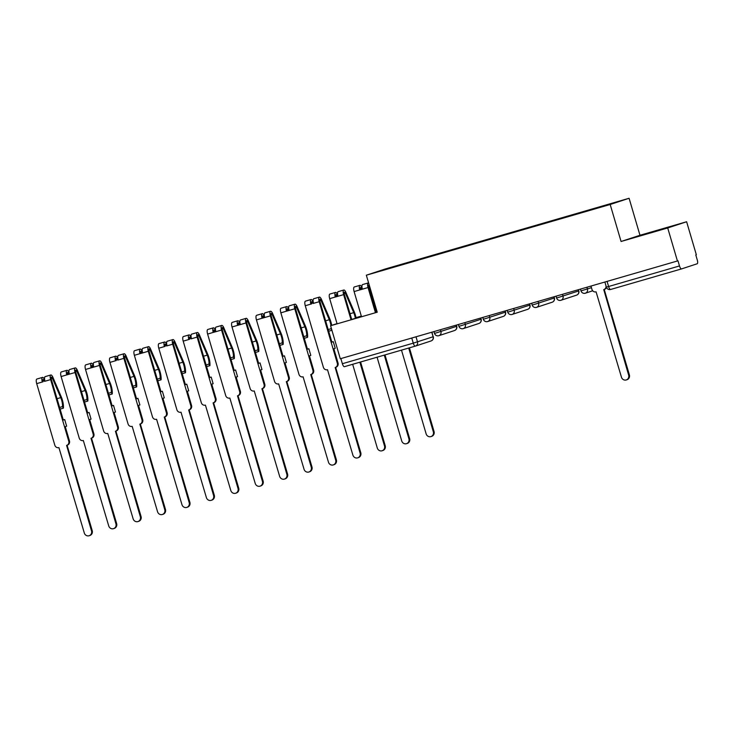 <?xml version="1.0" encoding="UTF-8"?>
<svg xmlns="http://www.w3.org/2000/svg" width="734" height="734" viewBox="0 0 734 734"><rect width="100%" height="100%" fill="white"/><g stroke="black" fill="none" stroke-linecap="round" stroke-linejoin="round"><path stroke-width="1.1" d="M361.321 316.097L356.008 317.638M667.711 227.962L686.62 221.751L639.975 235.275L629.093 198.272L385.24 268.993L366.339 275.204L610.183 204.492L621.074 241.486L667.711 227.962L677.427 260.983L340.301 358.752L330.584 325.74L377.23 312.207L366.339 275.204M686.62 221.751L696.337 254.771L695.786 254.946L697.3 260.093A3.459 1.156 73.8 0 1 697.172 263.772L681.574 268.901A3.459 1.156 73.8 0 0 681.574 268.901L610.67 289.462A3.459 1.156 -106.2 0 1 610.66 289.471A3.459 1.156 -106.2 0 1 608.596 286.508L679.491 265.947A3.459 1.156 73.8 0 0 681.565 268.901L610.66 289.471A3.459 3.459 0 0 1 606.376 287.122L608.596 286.508L607.091 281.379M415.325 346.118L344.448 366.67A3.459 1.156 -106.2 0 1 344.439 366.679A3.459 1.156 -106.2 0 1 342.365 363.715L413.27 343.154L433.097 336.759L431.959 332.172M340.86 358.596L342.365 363.715M337.034 323.621L330.584 325.74M679.491 265.947L677.977 260.799L677.427 260.983M594.824 208.759L409.829 262.46M594.843 208.392L409.847 262.047M629.093 198.272L610.183 204.492M639.975 235.275L621.074 241.486M634.736 237.284L671.078 226.503L634.736 237.284M351.705 319.418L361.477 316.629M361.367 316.262L356.045 317.84M590.98 286.058L591.962 289.407A3.459 3.257 -108.2 0 0 596.072 291.82L621.459 377.203A3.982 3.743 -108.2 0 0 626.295 379.937A3.982 3.743 -108.2 0 0 628.653 375.12L603.743 289.6A3.459 3.257 -108.2 0 0 606 285.829M606.504 287.48A3.459 3.257 71.8 0 1 604.458 289.361M604.229 289.444L629.377 374.881A3.982 3.743 71.8 0 1 627.019 379.707L626.295 379.937M645.122 234.366L660.591 229.806M356.513 318.07L361.467 316.602M409.416 347.833L434.051 431.528A3.982 3.743 71.8 0 1 431.693 436.354L430.968 436.592A3.982 3.743 -108.2 0 0 433.326 431.766L408.691 348.044M401.489 350.127L426.133 433.858A3.982 3.743 -108.2 0 0 430.968 436.592M361.844 289.315L361.55 288.627A2.074 0.697 73.8 0 0 360.541 287.499A2.074 0.697 73.8 0 0 360.458 289.71L354.109 291.582L361.513 316.767M362.091 287.875L362.009 287.682A4.321 1.45 73.8 0 0 359.917 285.342A4.321 1.45 73.8 0 0 359.743 289.948L362.403 289.178A4.321 1.45 73.8 0 1 362.578 284.572L368.211 282.939A4.321 1.45 73.8 0 0 368.037 287.544L375.45 312.73M359.917 285.342L354.283 286.976A4.321 1.45 73.8 0 0 354.109 291.582M362.394 289.15L360.458 289.71M376.175 312.519L368.752 287.306A2.074 0.697 -106.2 0 1 368.835 285.095A2.074 0.697 -106.2 0 1 369.321 285.342M385.001 354.917L409.627 438.611A3.982 3.743 71.8 0 1 407.269 443.437L406.553 443.666A3.982 3.743 -108.2 0 0 408.911 438.849L384.277 355.128M377.074 357.21L401.718 440.932A3.982 3.743 -108.2 0 0 406.553 443.666M337.429 296.389L337.126 295.71A2.074 0.697 73.8 0 0 336.126 294.582A2.074 0.697 73.8 0 0 336.044 296.793L329.694 298.665L337.099 323.85M337.677 294.958L337.594 294.765A4.321 1.45 73.8 0 0 335.502 292.426A4.321 1.45 73.8 0 0 335.328 297.031L337.989 296.261A4.321 1.45 73.8 0 1 338.163 291.655L343.796 290.022A4.321 1.45 73.8 0 0 343.622 294.628L351.036 319.804M335.502 292.426L329.86 294.059A4.321 1.45 73.8 0 0 329.694 298.665M337.979 296.233L336.044 296.793M351.751 319.593L344.338 294.389A2.074 0.697 -106.2 0 1 344.42 292.178A2.074 0.697 -106.2 0 1 345.43 293.306L353.724 312.647A8.129 2.725 -106.2 0 1 355.339 318.4M360.577 361.99L385.212 445.694A3.982 3.743 71.8 0 1 382.854 450.52L382.139 450.749A3.982 3.743 -108.2 0 0 384.497 445.933L359.862 362.201M356.109 318.189A10.377 3.477 73.8 0 0 354.183 311.711L345.888 292.361A4.321 1.45 73.8 0 0 343.796 290.022M352.659 364.293L377.294 448.015A3.982 3.743 -108.2 0 0 382.139 450.749M313.262 302.041L313.179 301.848A4.321 1.45 73.8 0 0 311.078 299.509L305.445 301.142A4.321 1.45 73.8 0 0 305.271 305.748L323.391 367.303A3.459 3.257 -108.2 0 0 327.502 369.716L352.88 455.098A3.982 3.743 -108.2 0 0 357.724 457.832A3.982 3.743 -108.2 0 0 360.082 453.006L335.172 367.486A3.459 3.257 -108.2 0 0 337.319 363.266L338.035 363.027A3.459 3.257 71.8 0 1 335.888 367.257M338.035 363.027L333.842 348.76L335.218 348.301L333.264 341.668L331.887 342.117L319.923 301.472A2.074 0.697 -106.2 0 1 320.006 299.261A2.074 0.697 -106.2 0 1 321.006 300.38L329.3 319.73A8.129 2.725 -106.2 0 1 330.942 325.621M313.005 303.472L312.712 302.784A2.074 0.697 73.8 0 0 311.711 301.665A2.074 0.697 73.8 0 0 311.629 303.876L305.271 305.748M311.078 299.509A4.321 1.45 73.8 0 0 310.904 304.115L311.629 303.876M335.649 367.33L360.798 452.777A3.982 3.743 71.8 0 1 358.44 457.594L357.724 457.832M331.089 327.437A8.129 2.725 -106.2 0 1 331.034 328.722L328.181 329.548M331.924 330.282L328.676 331.217M331.034 328.722L331.86 330.071M331.713 325.364A10.377 3.477 73.8 0 0 329.768 318.785L321.474 299.444A4.321 1.45 73.8 0 0 319.382 297.096A4.321 1.45 73.8 0 0 319.207 301.702L337.319 363.266M319.382 297.096L313.739 298.738A4.321 1.45 73.8 0 0 313.565 303.344L319.207 301.702M331.869 342.072L333.264 341.668M288.847 309.115L288.765 308.931A4.321 1.45 73.8 0 0 286.664 306.583L281.03 308.225A4.321 1.45 73.8 0 0 280.856 312.831L298.977 374.386A3.459 3.257 -108.2 0 0 303.087 376.799L328.465 462.181A3.982 3.743 -108.2 0 0 333.309 464.916A3.982 3.743 -108.2 0 0 335.667 460.09L310.748 374.569A3.459 3.257 -108.2 0 0 312.904 370.349L313.62 370.11A3.459 3.257 71.8 0 1 311.473 374.34M313.62 370.11L309.418 355.843L310.803 355.384L308.849 348.751L307.473 349.201L295.508 308.555A2.074 0.697 -106.2 0 1 295.591 306.344A2.074 0.697 -106.2 0 1 296.591 307.463L304.885 326.813A8.129 2.725 -106.2 0 1 306.619 335.796L303.766 336.631M288.59 310.555L288.297 309.867A2.074 0.697 73.8 0 0 287.297 308.748A2.074 0.697 73.8 0 0 287.205 310.959L280.856 312.831M286.664 306.583A4.321 1.45 73.8 0 0 286.489 311.188L289.15 310.418A4.321 1.45 73.8 0 1 289.324 305.812L294.958 304.179A4.321 1.45 73.8 0 0 294.784 308.785L312.904 370.349M289.15 310.399L287.205 310.959M311.234 374.413L336.383 459.851A3.982 3.743 71.8 0 1 334.025 464.677L333.309 464.916M306.619 335.796L307.564 337.346L304.261 338.301M307.564 337.346A10.377 3.477 73.8 0 0 305.353 325.868L297.059 306.518A4.321 1.45 73.8 0 0 294.958 304.179M307.454 349.155L308.849 348.751M264.433 316.198L264.35 316.005A4.321 1.45 73.8 0 0 262.249 313.666L256.616 315.299A4.321 1.45 73.8 0 0 256.441 319.905L274.562 381.469A3.459 3.257 -108.2 0 0 278.663 383.873L304.05 469.255A3.982 3.743 -108.2 0 0 308.895 471.999A3.982 3.743 -108.2 0 0 311.253 467.173L286.333 381.652A3.459 3.257 -108.2 0 0 288.49 377.423L289.205 377.193A3.459 3.257 71.8 0 1 287.049 381.414M289.205 377.193L285.003 362.917L286.388 362.468L284.434 355.834L283.049 356.284L271.085 315.629A2.074 0.697 -106.2 0 1 271.176 313.418A2.074 0.697 -106.2 0 1 272.176 314.547L280.471 333.897A8.129 2.725 -106.2 0 1 282.205 342.879L279.351 343.705M264.176 317.638L263.882 316.95A2.074 0.697 73.8 0 0 262.873 315.831A2.074 0.697 73.8 0 0 262.79 318.042L256.441 319.905M262.249 313.666A4.321 1.45 73.8 0 0 262.075 318.272L264.735 317.501A4.321 1.45 73.8 0 1 264.91 312.895L270.543 311.262A4.321 1.45 73.8 0 0 270.369 315.868L288.49 377.423M264.726 317.473L262.79 318.042M286.82 381.497L311.968 466.934A3.982 3.743 71.8 0 1 309.61 471.76L308.895 471.999M282.205 342.879L283.15 344.42L279.847 345.384M283.15 344.42A10.377 3.477 73.8 0 0 280.938 332.952L272.644 313.601A4.321 1.45 73.8 0 0 270.543 311.262M283.04 356.238L284.434 355.834M240.009 323.281L239.926 323.088A4.321 1.45 73.8 0 0 237.834 320.749L232.201 322.382A4.321 1.45 73.8 0 0 232.027 326.988L250.147 388.543A3.459 3.257 -108.2 0 0 254.248 390.956L279.636 476.338A3.982 3.743 -108.2 0 0 284.48 479.073A3.982 3.743 -108.2 0 0 286.838 474.256L261.919 388.736A3.459 3.257 -108.2 0 0 264.075 384.506L264.791 384.267A3.459 3.257 71.8 0 1 262.634 388.497M264.791 384.267L260.588 370L261.965 369.551L260.019 362.908L258.634 363.367L246.67 322.712A2.074 0.697 -106.2 0 1 246.752 320.501A2.074 0.697 -106.2 0 1 247.762 321.63L256.056 340.98A8.129 2.725 -106.2 0 1 257.79 349.962L254.937 350.788M239.761 324.722L239.468 324.033A2.074 0.697 73.8 0 0 238.458 322.905A2.074 0.697 73.8 0 0 238.376 325.116L232.027 326.988M237.834 320.749A4.321 1.45 73.8 0 0 237.66 325.355L240.321 324.584A4.321 1.45 73.8 0 1 240.495 319.978L246.129 318.345A4.321 1.45 73.8 0 0 245.954 322.951L264.075 384.506M240.312 324.556L238.376 325.116M262.405 388.58L287.554 474.017A3.982 3.743 71.8 0 1 285.196 478.843L284.48 479.073M257.79 349.962L258.735 351.503L255.432 352.467M258.735 351.503A10.377 3.477 73.8 0 0 256.524 340.035L248.23 320.685A4.321 1.45 73.8 0 0 246.129 318.345M258.625 363.312L260.019 362.908M215.594 330.364L215.512 330.172A4.321 1.45 73.8 0 0 213.42 327.832L207.786 329.465A4.321 1.45 73.8 0 0 207.612 334.071L225.733 395.626A3.459 3.257 -108.2 0 0 229.834 398.039L255.221 483.422A3.982 3.743 -108.2 0 0 260.065 486.156A3.982 3.743 -108.2 0 0 262.423 481.33L237.504 395.819A3.459 3.257 -108.2 0 0 239.66 391.589L240.376 391.35A3.459 3.257 71.8 0 1 238.22 395.58M240.376 391.35L236.174 377.083L237.55 376.634L235.596 369.991L234.219 370.45L222.255 329.795A2.074 0.697 -106.2 0 1 222.338 327.584A2.074 0.697 -106.2 0 1 223.347 328.704L231.641 348.054A8.129 2.725 -106.2 0 1 233.375 357.045L230.522 357.871M215.346 331.796L215.053 331.117A2.074 0.697 73.8 0 0 214.044 329.988A2.074 0.697 73.8 0 0 213.961 332.199L207.612 334.071M213.42 327.832A4.321 1.45 73.8 0 0 213.245 332.438L215.906 331.667A4.321 1.45 73.8 0 1 216.08 327.061L221.714 325.428A4.321 1.45 73.8 0 0 221.54 330.034L239.66 391.589M215.897 331.64L213.961 332.199M237.99 395.654L263.139 481.1A3.982 3.743 71.8 0 1 260.781 485.917L260.065 486.156M233.375 357.045L234.32 358.587L231.017 359.541M234.32 358.587A10.377 3.477 73.8 0 0 232.1 347.118L223.806 327.768A4.321 1.45 73.8 0 0 221.714 325.428M234.21 370.395L235.596 369.991M191.179 337.438L191.097 337.255A4.321 1.45 73.8 0 0 189.005 334.915L183.372 336.548A4.321 1.45 73.8 0 0 183.197 341.154L201.309 402.709A3.459 3.257 -108.2 0 0 205.419 405.122L230.806 490.505A3.982 3.743 -108.2 0 0 235.642 493.239A3.982 3.743 -108.2 0 0 237.999 488.413L213.089 402.893A3.459 3.257 -108.2 0 0 215.245 398.672L215.961 398.434A3.459 3.257 71.8 0 1 213.805 402.663M215.961 398.434L211.759 384.166L213.135 383.708L211.181 377.074L209.805 377.524L197.841 336.878A2.074 0.697 -106.2 0 1 197.923 334.667A2.074 0.697 -106.2 0 1 198.932 335.787L207.227 355.137A8.129 2.725 -106.2 0 1 208.961 364.128L206.107 364.954M190.932 338.879L190.638 338.19A2.074 0.697 73.8 0 0 189.629 337.071A2.074 0.697 73.8 0 0 189.546 339.282L183.197 341.154M189.005 334.915A4.321 1.45 73.8 0 0 188.831 339.521L189.546 339.282M213.576 402.737L238.724 488.183A3.982 3.743 71.8 0 1 236.366 493L235.642 493.239M208.961 364.128L209.896 365.67L206.593 366.624M209.896 365.67A10.377 3.477 73.8 0 0 207.685 354.192L199.391 334.842A4.321 1.45 73.8 0 0 197.299 332.502A4.321 1.45 73.8 0 0 197.125 337.108L215.245 398.672M197.299 332.502L191.666 334.135A4.321 1.45 73.8 0 0 191.491 338.741L197.125 337.108M209.796 377.478L211.181 377.074M166.765 344.521L166.682 344.329A4.321 1.45 73.8 0 0 164.59 341.989L158.957 343.622A4.321 1.45 73.8 0 0 158.783 348.228L176.894 409.792A3.459 3.257 -108.2 0 0 181.004 412.196L206.392 497.588A3.982 3.743 -108.2 0 0 211.227 500.322A3.982 3.743 -108.2 0 0 213.585 495.496L188.675 409.976A3.459 3.257 -108.2 0 0 190.822 405.746L191.546 405.517A3.459 3.257 71.8 0 1 189.39 409.737M191.546 405.517L187.344 391.25L188.721 390.791L186.766 384.157L185.39 384.607L173.426 343.952A2.074 0.697 -106.2 0 1 173.508 341.741A2.074 0.697 -106.2 0 1 174.518 342.87L182.812 362.22A8.129 2.725 -106.2 0 1 184.546 371.202L181.693 372.037M166.517 345.962L166.223 345.274A2.074 0.697 73.8 0 0 165.214 344.154A2.074 0.697 73.8 0 0 165.132 346.365L158.783 348.228M164.59 341.989A4.321 1.45 73.8 0 0 164.416 346.595L165.132 346.365M189.161 409.82L214.3 495.257A3.982 3.743 71.8 0 1 211.942 500.083L211.227 500.322M184.546 371.202L185.482 372.753L182.179 373.707M185.482 372.753A10.377 3.477 73.8 0 0 183.271 361.275L174.976 341.925A4.321 1.45 73.8 0 0 172.885 339.585A4.321 1.45 73.8 0 0 172.71 344.191L190.822 405.746M172.885 339.585L167.251 341.218A4.321 1.45 73.8 0 0 167.077 345.824L172.71 344.191M185.372 384.561L186.766 384.157M142.35 351.604L142.268 351.412A4.321 1.45 73.8 0 0 140.176 349.072L134.533 350.705A4.321 1.45 73.8 0 0 134.368 355.311L152.479 416.875A3.459 3.257 -108.2 0 0 156.59 419.279L181.968 504.662A3.982 3.743 -108.2 0 0 186.812 507.396A3.982 3.743 -108.2 0 0 189.17 502.579L164.26 417.059A3.459 3.257 -108.2 0 0 166.407 412.829L167.123 412.6A3.459 3.257 71.8 0 1 164.976 416.82M167.123 412.6L162.93 398.323L164.306 397.874L162.352 391.24L160.975 391.69L149.011 351.036A2.074 0.697 -106.2 0 1 149.094 348.824A2.074 0.697 -106.2 0 1 150.103 349.953L158.388 369.303A8.129 2.725 -106.2 0 1 160.122 378.285L157.269 379.111M142.093 353.045L141.8 352.357A2.074 0.697 73.8 0 0 140.8 351.228A2.074 0.697 73.8 0 0 140.717 353.439L134.368 355.311M140.176 349.072A4.321 1.45 73.8 0 0 140.001 353.678L142.662 352.907A4.321 1.45 73.8 0 1 142.836 348.301L148.47 346.668A4.321 1.45 73.8 0 0 148.296 351.274L166.407 412.829M142.653 352.88L140.717 353.439M164.737 416.903L189.886 502.34A3.982 3.743 71.8 0 1 187.528 507.166L186.812 507.396M160.122 378.285L161.067 379.827L157.764 380.79M161.067 379.827A10.377 3.477 73.8 0 0 158.856 368.358L150.562 349.008A4.321 1.45 73.8 0 0 148.47 346.668M160.957 391.644L162.352 391.24M117.935 358.687L117.853 358.495A4.321 1.45 73.8 0 0 115.752 356.155L110.118 357.788A4.321 1.45 73.8 0 0 109.944 362.394L128.065 423.949A3.459 3.257 -108.2 0 0 132.175 426.362L157.553 511.745A3.982 3.743 -108.2 0 0 162.398 514.479A3.982 3.743 -108.2 0 0 164.755 509.662L139.845 424.142A3.459 3.257 -108.2 0 0 141.992 419.912L142.708 419.674A3.459 3.257 71.8 0 1 140.561 423.903M142.708 419.674L138.515 405.407L139.891 404.957L137.937 398.314L136.561 398.773L124.597 358.119A2.074 0.697 -106.2 0 1 124.679 355.907A2.074 0.697 -106.2 0 1 125.679 357.036L133.973 376.377A8.129 2.725 -106.2 0 1 135.707 385.368L132.854 386.194M117.679 360.128L117.385 359.44A2.074 0.697 73.8 0 0 116.385 358.311A2.074 0.697 73.8 0 0 116.302 360.522L109.944 362.394M115.752 356.155A4.321 1.45 73.8 0 0 115.577 360.761L116.302 360.522M140.322 423.977L165.471 509.424A3.982 3.743 71.8 0 1 163.113 514.25L162.398 514.479M135.707 385.368L136.652 386.91L133.349 387.873M136.652 386.91A10.377 3.477 73.8 0 0 134.441 375.441L126.147 356.091A4.321 1.45 73.8 0 0 124.055 353.751A4.321 1.45 73.8 0 0 123.881 358.357L141.992 419.912M124.055 353.751L118.413 355.384A4.321 1.45 73.8 0 0 118.238 359.99L123.881 358.357M136.542 398.718L137.937 398.314M93.521 365.771L93.438 365.578A4.321 1.45 73.8 0 0 91.337 363.238L85.704 364.871A4.321 1.45 73.8 0 0 85.529 369.477L103.65 431.032A3.459 3.257 -108.2 0 0 107.76 433.445L133.138 518.828A3.982 3.743 -108.2 0 0 137.983 521.562A3.982 3.743 -108.2 0 0 140.341 516.736L115.421 431.216A3.459 3.257 -108.2 0 0 117.578 426.995L118.293 426.757A3.459 3.257 71.8 0 1 116.146 430.986M118.293 426.757L114.091 412.49L115.477 412.04L113.522 405.397L112.146 405.847L100.182 365.202A2.074 0.697 -106.2 0 1 100.264 362.991A2.074 0.697 -106.2 0 1 101.264 364.11L109.559 383.46A8.129 2.725 -106.2 0 1 111.293 392.451L108.439 393.277M93.264 367.202L92.97 366.523A2.074 0.697 73.8 0 0 91.97 365.394A2.074 0.697 73.8 0 0 91.878 367.606L85.529 369.477M91.337 363.238A4.321 1.45 73.8 0 0 91.163 367.844L93.824 367.073A4.321 1.45 73.8 0 1 93.998 362.468L99.631 360.825A4.321 1.45 73.8 0 0 99.457 365.431L117.578 426.995M93.824 367.046L91.878 367.606M115.908 431.06L141.056 516.507A3.982 3.743 71.8 0 1 138.698 521.324L137.983 521.562M111.293 392.451L112.238 393.993L108.935 394.947M112.238 393.993A10.377 3.477 73.8 0 0 110.027 382.524L101.732 363.174A4.321 1.45 73.8 0 0 99.631 360.825M112.128 405.801L113.522 405.397M69.097 372.844L69.024 372.661A4.321 1.45 73.8 0 0 66.922 370.312L61.289 371.954A4.321 1.45 73.8 0 0 61.115 376.56L79.235 438.115A3.459 3.257 -108.2 0 0 83.337 440.528L108.724 525.911A3.982 3.743 -108.2 0 0 113.568 528.645A3.982 3.743 -108.2 0 0 115.926 523.819L91.007 438.299A3.459 3.257 -108.2 0 0 93.163 434.078L93.879 433.84A3.459 3.257 71.8 0 1 91.722 438.07M93.879 433.84L89.676 419.573L91.062 419.114L89.108 412.48L87.722 412.93L75.758 372.285A2.074 0.697 -106.2 0 1 75.85 370.074A2.074 0.697 -106.2 0 1 76.85 371.193L85.144 390.543A8.129 2.725 -106.2 0 1 86.878 399.535L84.025 400.36M68.849 374.285L68.556 373.597A2.074 0.697 73.8 0 0 67.546 372.477A2.074 0.697 73.8 0 0 67.464 374.689L61.115 376.56M66.922 370.312A4.321 1.45 73.8 0 0 66.748 374.918L69.409 374.147A4.321 1.45 73.8 0 1 69.583 369.541L75.217 367.908A4.321 1.45 73.8 0 0 75.042 372.514L93.163 434.078M69.4 374.129L67.464 374.689M91.493 438.143L116.642 523.581A3.982 3.743 71.8 0 1 114.284 528.407L113.568 528.645M86.878 399.535L87.823 401.076L84.52 402.03M87.823 401.076A10.377 3.477 73.8 0 0 85.612 389.598L77.318 370.248A4.321 1.45 73.8 0 0 75.217 367.908M87.713 412.884L89.108 412.48M44.682 379.928L44.6 379.735A4.321 1.45 73.8 0 0 42.508 377.395L36.874 379.028A4.321 1.45 73.8 0 0 36.7 383.634L54.821 445.199A3.459 3.257 -108.2 0 0 58.922 447.602L84.309 532.985A3.982 3.743 -108.2 0 0 89.153 535.728A3.982 3.743 -108.2 0 0 91.511 530.902L66.592 445.382A3.459 3.257 -108.2 0 0 68.748 441.152L69.464 440.923A3.459 3.257 71.8 0 1 67.308 445.143M69.464 440.923L65.262 426.647L66.638 426.197L64.693 419.564L63.307 420.013L51.343 379.359A2.074 0.697 -106.2 0 1 51.426 377.148A2.074 0.697 -106.2 0 1 52.435 378.276L60.729 397.626A8.129 2.725 -106.2 0 1 62.463 406.608L59.61 407.434M44.435 381.368L44.141 380.68A2.074 0.697 73.8 0 0 43.132 379.561A2.074 0.697 73.8 0 0 43.049 381.772L36.7 383.634M42.508 377.395A4.321 1.45 73.8 0 0 42.333 382.001L43.049 381.772M67.078 445.226L92.227 530.664A3.982 3.743 71.8 0 1 89.869 535.49L89.153 535.728M62.463 406.608L63.408 408.15L60.105 409.113M63.408 408.15A10.377 3.477 73.8 0 0 61.188 396.681L52.903 377.331A4.321 1.45 73.8 0 0 50.802 374.991A4.321 1.45 73.8 0 0 50.628 379.597L68.748 441.152M50.802 374.991L45.169 376.625A4.321 1.45 73.8 0 0 44.994 381.23L50.628 379.597M63.298 419.967L64.693 419.564M433.968 331.594L434.491 333.374L436.712 332.759L456.731 326.291L456.374 325.089M440.418 329.722L440.941 331.484A3.459 3.257 71.8 0 1 438.785 335.713M458.383 324.511L458.906 326.291L461.126 325.676L481.146 319.207L480.788 318.015M464.833 322.639L465.356 324.4A3.459 3.257 71.8 0 1 463.2 328.63M482.798 317.427L483.321 319.207L485.541 318.593L505.561 312.124L505.212 310.932M489.248 315.556L489.771 317.327A3.459 3.257 71.8 0 1 487.615 321.547M507.212 310.344L507.735 312.124L509.956 311.51L529.976 305.05L529.627 303.848M513.672 308.473L514.185 310.243A3.459 3.257 71.8 0 1 512.038 314.473M531.627 303.27L532.159 305.05L534.37 304.436L554.39 297.967L554.042 296.765M538.086 301.399L538.6 303.16A3.459 3.257 71.8 0 1 536.453 307.39M556.051 296.187L556.574 297.967L558.785 297.353L578.621 290.958L578.456 289.682M562.501 294.316L563.024 296.077A3.459 3.257 71.8 0 1 560.868 300.307M580.466 289.104L580.989 290.884L591.457 287.682M586.916 287.233L587.439 289.003A3.459 3.257 71.8 0 1 585.282 293.224M416.004 336.796L417.499 341.888A3.459 3.257 -108.2 0 1 415.343 346.109A3.459 1.156 -106.2 0 1 415.334 346.118A3.459 1.156 -106.2 0 1 413.27 343.154L411.765 338.035M431.766 332.227L433.097 336.759A3.459 3.257 -108.2 0 1 431.051 340.952A3.459 3.459 0 0 0 433.289 336.686M456.181 325.144L456.539 326.364A3.459 3.257 -108.2 0 1 454.493 330.557A3.459 3.459 0 0 0 456.731 326.291M480.596 318.07L480.954 319.281A3.459 3.257 -108.2 0 1 478.907 323.474A3.459 3.459 0 0 0 481.146 319.207M505.02 310.987L505.368 312.198A3.459 3.257 -108.2 0 1 503.322 316.391A3.459 3.459 0 0 0 505.561 312.124M529.434 303.904L529.792 305.115A3.459 3.257 -108.2 0 1 527.737 309.308A3.459 3.459 0 0 0 529.976 305.05M553.849 296.82L554.207 298.032A3.459 3.257 -108.2 0 1 552.151 302.234A3.459 3.459 0 0 0 554.39 297.967M578.264 289.747L578.621 290.958A3.459 3.257 -108.2 0 1 576.566 295.151A3.459 3.459 0 0 0 578.805 290.884M576.465 295.178A3.459 3.257 -108.2 0 0 576.566 295.151L560.969 300.27A3.459 3.459 0 0 1 556.574 297.967M552.051 302.261A3.459 3.257 -108.2 0 0 552.151 302.234L536.554 307.353A3.459 3.459 0 0 1 532.159 305.05M527.636 309.344A3.459 3.257 -108.2 0 0 527.737 309.308L512.139 314.436A3.459 3.459 0 0 1 507.735 312.124M503.221 316.427A3.459 3.257 -108.2 0 0 503.322 316.391L487.725 321.52A3.459 3.459 0 0 1 483.321 319.207M478.807 323.501A3.459 3.257 -108.2 0 0 478.907 323.474L463.31 328.603A3.459 3.459 0 0 1 458.906 326.291M454.383 330.584A3.459 3.257 -108.2 0 0 454.493 330.557L438.886 335.677A3.459 3.459 0 0 1 434.491 333.374M430.95 340.989A3.459 3.257 -108.2 0 0 431.051 340.952L415.453 346.081A3.459 3.459 0 0 1 415.334 346.118L344.439 366.679M628.653 375.12L629.377 374.881M433.326 431.766L434.051 431.528M361.55 288.627L360.293 288.994M369.597 286.288L368.587 286.581M375.496 306.335L374.441 306.638M368.037 287.544L362.403 289.178M408.911 438.849L409.627 438.611M337.126 295.71L335.878 296.068M345.43 293.306L344.173 293.664M353.724 312.647L350.026 313.721M343.622 294.628L337.989 296.261M384.497 445.933L385.212 445.694M312.712 302.784L311.464 303.151M321.006 300.38L319.758 300.747M329.3 319.73L325.612 320.804M360.082 453.006L360.798 452.777M288.297 309.867L287.04 310.234M296.591 307.463L295.343 307.83M304.885 326.813L301.197 327.887M294.784 308.785L289.15 310.418M335.667 460.09L336.383 459.851M263.882 316.95L262.625 317.317M272.176 314.547L270.919 314.904M280.471 333.897L276.782 334.97M270.369 315.868L264.735 317.501M311.253 467.173L311.968 466.934M239.468 324.033L238.211 324.391M247.762 321.63L246.505 321.987M256.056 340.98L252.358 342.044M245.954 322.951L240.321 324.584M286.838 474.256L287.554 474.017M215.053 331.117L213.796 331.474M223.347 328.704L222.09 329.071M231.641 348.054L227.944 349.127M221.54 330.034L215.906 331.667M262.423 481.33L263.139 481.1M190.638 338.19L189.381 338.558M198.932 335.787L197.675 336.154M207.227 355.137L203.529 356.21M237.999 488.413L238.724 488.183M166.223 345.274L164.966 345.641M174.518 342.87L173.261 343.237M182.812 362.22L179.114 363.293M213.585 495.496L214.3 495.257M141.8 352.357L140.552 352.724M150.103 349.953L148.846 350.311M158.388 369.303L154.7 370.367M148.296 351.274L142.662 352.907M189.17 502.579L189.886 502.34M117.385 359.44L116.137 359.798M125.679 357.036L124.431 357.394M133.973 376.377L130.285 377.45M164.755 509.662L165.471 509.424M92.97 366.523L91.713 366.881M101.264 364.11L100.017 364.477M109.559 383.46L105.87 384.533M99.457 365.431L93.824 367.073M140.341 516.736L141.056 516.507M68.556 373.597L67.299 373.964M76.85 371.193L75.593 371.56M85.144 390.543L81.456 391.617M75.042 372.514L69.409 374.147M115.926 523.819L116.642 523.581M44.141 380.68L42.884 381.047M52.435 378.276L51.178 378.643M60.729 397.626L57.032 398.7M91.511 530.902L92.227 530.664M580.989 290.884A3.459 3.459 0 0 0 585.383 293.196L592.723 290.783M604.88 282.021L606.376 287.122M603.843 289.563L604.559 289.334M335.273 367.459L335.988 367.22M310.858 374.542L311.574 374.303M286.443 381.616L287.159 381.386M262.02 388.699L262.744 388.469M237.605 395.782L238.321 395.543M213.19 402.865L213.906 402.627M188.776 409.948L189.491 409.71M164.361 417.022L165.077 416.793M139.946 424.105L140.662 423.867M115.532 431.188L116.247 430.95M91.117 438.271L91.833 438.033M66.693 445.345L67.418 445.116"/></g></svg>
